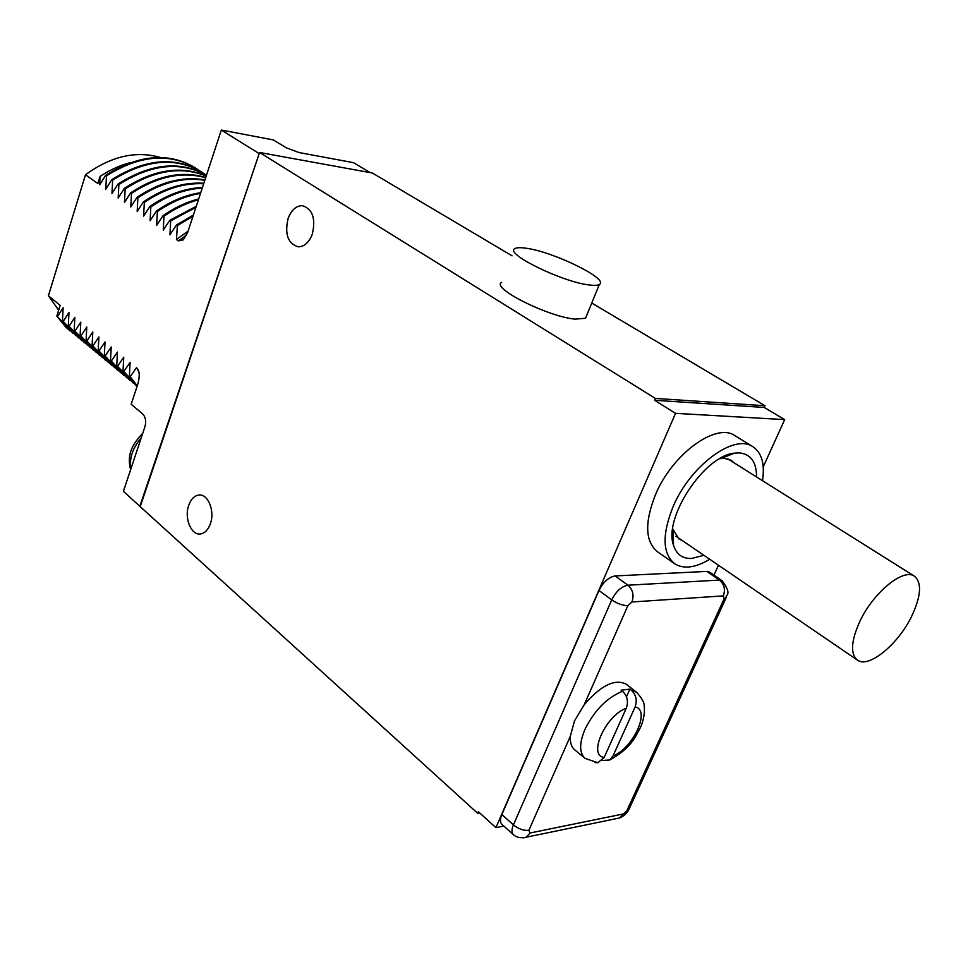 <?xml version="1.0" encoding="UTF-8"?>
<svg xmlns="http://www.w3.org/2000/svg" width="968" height="968" viewBox="0 0 968 968"><rect width="100%" height="100%" fill="white"/><g stroke="black" fill="none" stroke-linecap="round" stroke-linejoin="round"><path stroke-width="1.45" d="M139.84 506.252L259.581 152.484L655.372 398.417L654.574 400.28L675.531 413.336L495.931 827.652L478.313 811.692L477.635 813.265L123.408 491.357L144.958 426.622C146.337 421.286 145.599 417.087 142.744 414.014L131.188 404.273L137.928 383.764C139.501 377.653 139.622 373.079 138.291 370.054L136.488 367.634L130.196 376.709L129.385 376.032L130.087 362.407L123.843 371.458L123.045 370.792L123.747 357.228L117.552 366.267L116.753 365.601L117.455 352.098L111.308 361.112L110.521 360.459L111.211 347.004L105.125 356.006L104.338 355.353L105.028 341.958L98.99 350.936L98.204 350.283L98.893 336.949L92.904 345.915L92.117 345.274L92.807 331.988L86.866 340.93L86.092 340.288L86.781 327.063L80.876 335.981L80.114 335.351L80.792 322.175L74.935 331.08L74.185 330.451L74.863 317.335L69.055 326.216L68.305 325.599L68.97 312.531L63.21 321.4L62.472 320.783L63.138 307.763L57.415 316.621L56.846 316.137L65.824 327.124L70.011 330.85M259.267 153.428L140.348 506.252M210.298 523.99C208.144 529.726 204.998 533.017 200.848 533.888C191.349 536.054 183.884 518.013 188.796 505.127C190.974 499.234 194.205 495.894 198.501 495.084C207.842 493.135 215.271 511.128 210.298 523.99M312.289 234.196C309.046 242.448 304.375 246.658 298.313 246.84C287.919 243.694 284.519 234.232 288.101 218.453C291.38 209.996 296.16 205.736 302.427 205.688C312.628 209.028 315.907 218.526 312.289 234.196M259.581 152.484L372.377 173.006L512.072 255.818M370.236 172.619L353.441 162.66L299.076 152.557L286.286 147.802L273.315 139.912L221.333 130.051L258.758 153.331M130.849 162.467C120.322 165.201 110.062 169.836 100.067 176.394L97.853 183.545L85.499 174.748C111.017 156.211 135.98 150.451 160.373 157.469M58.673 310.232L48.4 295.736L85.499 174.748M48.4 295.736L60.173 305.356L56.846 316.137M100.067 176.394L99.668 184.84L105.693 175.256L106.48 175.813L105.79 189.196L111.865 179.588L112.651 180.145L111.961 193.588L118.084 183.956L118.882 184.525L118.181 198.004L124.352 188.361L125.162 188.929L124.461 202.481L130.68 192.801L131.491 193.382L130.789 206.983L137.057 197.278L137.88 197.859L137.166 211.52L143.494 201.804L144.329 202.385L143.603 216.106L149.98 206.353L150.827 206.946L150.1 220.728L156.538 210.951L157.373 211.544L156.647 225.387L163.132 215.598L163.991 216.191L163.253 230.082L169.799 220.268L170.658 220.873L169.92 234.825L176.515 224.987L177.386 225.592L176.466 239.483L178.451 240.899L183.303 239.846L187.756 232.187L221.333 130.051M57.415 316.621L72.951 333.186M62.472 320.783L75.794 335.642M63.21 321.4L78.759 337.989M68.305 325.599L81.615 340.47M69.055 326.216L84.615 342.829M74.185 330.451L87.495 345.334M74.935 331.08L90.508 347.718M80.114 335.351L93.424 350.247M80.876 335.981L96.461 352.642M86.092 340.288L99.389 355.195M86.866 340.93L102.463 357.615M92.117 345.274L105.415 360.181M92.904 345.915L108.513 362.625M98.204 350.283L111.489 365.214M98.99 350.936L114.611 367.671M104.338 355.353L117.612 370.284M105.125 356.006L120.758 372.765M110.521 360.459L123.783 375.402M111.308 361.112L126.965 377.895M116.753 365.601L130.014 380.557M117.552 366.267L133.221 383.074M123.045 370.792L136.294 385.76M123.843 371.458L137.057 386.389M129.385 376.032L137.19 386.002M130.196 376.709L137.238 385.857M138.884 372.051L136.488 367.634M591.75 303.044L764.986 405.737L764.212 407.455L784.697 419.628L675.531 413.336M713.948 575.125L718.45 565.227M763.22 466.83L784.697 419.628M477.635 813.265L479.644 812.89M495.931 827.652L503.856 826.091M762.518 480.685C765.01 463.914 761.719 452.54 752.656 446.563L734.724 435.527C715.909 422.351 672.288 454.149 655.517 494.6C644.398 522.647 645.124 541.741 657.659 551.893L674.841 563.86C683.868 569.329 695.496 567.805 709.738 559.274M501.847 814.524C499.96 819.146 500.008 822.437 501.993 824.397L513.5 834.779C511.527 832.831 511.503 829.528 513.415 824.893L501.847 814.524L598.986 590.48L611.728 599.87L513.415 824.893C518.606 829.031 523.761 830.834 528.879 830.326L530.016 833.012L623.319 813.967L626.962 810.494L724.04 599.023L726.303 597.45M706.834 571.41L719.43 580.086L722.092 580.727L709.508 572.064L706.834 571.41L615.14 575.936C608.691 577.097 603.306 581.937 598.986 590.48M654.574 400.28L764.212 407.455M655.372 398.417L764.986 405.737M501.69 282.378C490.449 287.786 547.876 316.778 575.173 319.137L585.531 318.254L599.349 284.459C609.876 279.401 553.732 251.837 526.302 248.256C520.481 247.384 516.67 247.506 514.867 248.643C503.844 253.301 561.876 281.93 589.088 284.943C594.267 285.633 597.679 285.463 599.349 284.459M752.656 446.563C734.022 433.482 690.269 465.717 673.196 506.421C661.87 534.639 662.427 553.781 674.841 563.86M756.528 476.921C756.553 461.905 750.684 453.895 738.947 452.879L734.543 453.145C704.474 455.444 663.249 517.856 673.51 545.214C676.402 554.277 682.404 558.705 691.527 558.488L703.93 555.305M734.24 462.91L731.13 460.236L724.245 458.336L720.761 458.554L734.543 453.145M682.259 540.519L678.931 538.97L672.7 528.843M719.599 458.759L720.761 458.554M729.231 454.391L729.715 455.033M673.353 539.479L672.409 539.273M860.032 621.02C850.969 640.973 850.146 654.029 857.539 660.188C868.78 668.561 898.195 644.325 911.699 616.205C921.197 595.913 922.056 582.554 914.288 576.117C903.265 568.083 873.463 592.428 860.032 621.02M631.305 690.196L636.581 692.241L626.042 684.073C614.728 678.58 600.777 685.465 584.212 704.752L574.46 720.954L570.321 736.273C569.958 742.577 571.447 747.115 574.811 749.885L585.108 758.416L597.861 762.736L604.177 757.424L626.308 708.189C628.595 701.437 627.337 695.798 622.521 691.285L621.117 690.196L629.902 689.107L631.305 690.196C636.109 694.673 637.38 700.275 635.093 707.003L612.998 755.972L609.779 760.001L602.132 760.473M626.465 696.791L629.902 689.107M594.848 762.554L597.861 762.736M176.466 239.483L188.119 231.086M192.995 216.251L177.386 225.592M193.394 215.029L176.515 224.987M195.923 207.358L170.658 220.873M196.262 206.317L169.799 220.268M198.404 199.807C186.642 202.965 175.172 208.422 163.991 216.191M198.694 198.936C186.546 202.022 174.7 207.576 163.132 215.598M200.497 193.431C185.856 195.802 171.481 201.84 157.373 211.544M200.739 192.692C185.747 194.907 171.009 201.005 156.538 210.951M202.251 188.107C184.961 189.075 167.815 195.354 150.827 206.946M202.445 187.489C184.84 188.24 167.355 194.532 149.98 206.353M203.679 183.738C184.017 182.746 164.233 188.954 144.329 202.385M203.849 183.254C183.896 181.96 163.786 188.143 143.494 201.804M204.817 180.29C183.061 176.781 160.761 182.637 137.88 197.859M204.938 179.915C182.94 176.043 160.313 181.839 137.057 197.278M205.652 177.737C182.129 171.179 157.409 176.394 131.491 193.382M205.748 177.471C182.02 170.489 156.998 175.595 130.68 192.801M206.208 176.055C181.258 165.927 154.239 170.211 125.162 188.929M206.257 175.91C181.149 165.274 153.852 169.424 124.352 188.361M118.084 183.956C150.923 163.314 180.387 160.41 206.474 175.244C180.484 161.015 151.286 164.1 118.882 184.525M204.974 174.349L201.695 172.086C175.523 156.707 145.841 159.393 112.651 180.145M201.852 172.195L200.884 171.554C174.712 156.175 145.043 158.849 111.865 179.588M198.658 170.199L195.403 167.948C169.218 152.557 139.586 155.183 106.48 175.813M195.548 168.057L194.592 167.428C168.42 152.036 138.787 154.65 105.693 175.256M141.231 437.826C132.58 448.099 129.143 458.421 130.922 468.802M138.787 371.639L136.839 367.925M615.14 575.936L627.942 585.204C621.492 586.402 616.084 591.291 611.728 599.87C617.39 603.669 622.775 605.605 627.869 605.678L584.212 704.752M724.04 599.023L723.35 595.877C725.601 589.5 724.282 584.236 719.43 580.086L627.942 585.204C632.878 589.621 634.197 595.223 631.91 601.999L627.869 605.678M626.962 810.494L629.466 808.232M570.321 736.273L528.879 830.326M723.35 595.877L631.91 601.999M622.521 691.285C606.96 697.613 594.425 710.33 584.914 729.461C579.179 743.327 579.239 752.983 585.108 758.416M530.016 833.012L526.253 837.199L523.289 837.877M623.319 813.967L619.617 817.96L616.447 818.613M612.998 755.972C633.302 748.24 650.956 709.544 635.093 707.003M626.308 708.189C605.46 715.654 587.588 755.887 604.177 757.424M178.451 240.899L186.703 234.873M131.648 205.603L130.801 204.429M673.111 530.5L673.51 545.214M673.232 535.086L672.264 534.421M857.539 660.188L675.93 536.199M914.288 576.117L727.73 458.82M725.492 456.69L724.633 456.158M722.092 580.727C733.042 595.477 725.153 594.582 725.831 598.478L628.849 809.587C626.853 813.398 623.779 816.193 619.617 817.96L526.253 837.199C521.038 838.373 516.779 837.574 513.5 834.779M636.581 692.241C641.699 698.001 644.216 702.381 644.156 705.357C644.978 711.843 643.938 718.813 641.034 726.266C634.705 738.415 630.809 748.034 609.779 760.001M200.884 171.566L201.695 172.098M194.592 167.428L195.403 167.96M142.768 433.204C133.027 443.646 126.421 453.798 130.607 469.746"/></g></svg>
